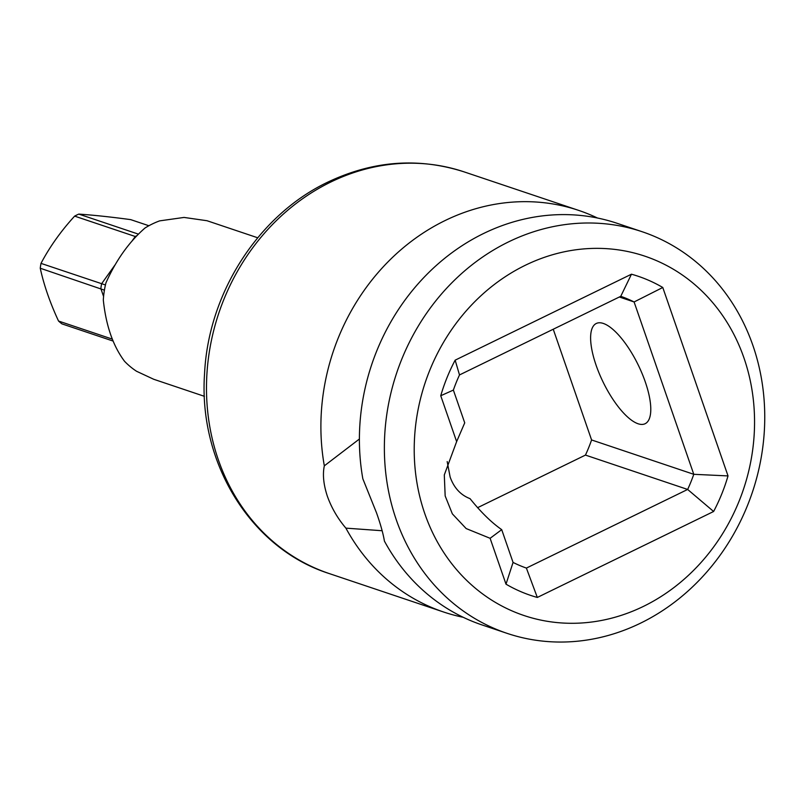 <?xml version="1.0" encoding="UTF-8"?>
<svg xmlns="http://www.w3.org/2000/svg" width="805" height="805" viewBox="0 0 805 805"><rect width="100%" height="100%" fill="white"/><g stroke="black" fill="none" stroke-linecap="round" stroke-linejoin="round"><path stroke-width="1.21" d="M525.323 265.268A189.567 167.843 -71.4 0 1 743.981 358.014A189.567 167.843 -71.4 0 1 643.447 606.386A189.567 167.843 -71.4 0 1 424.788 513.64A189.567 167.843 -71.4 0 1 525.323 265.268M440.748 395.738L453.376 390.083L464.727 422.846L456.636 441.613L440.748 395.738A168.376 149.076 -71.4 0 1 455.147 360.167L631.462 274.203A168.376 149.076 -71.4 0 1 662.777 287.486L728.022 475.916A168.376 149.076 -71.4 0 1 713.622 511.487L537.317 597.451A168.376 149.076 -71.4 0 1 506.003 584.168L490.114 538.304L501.706 529.65C491.473 522.515 480.917 512.191 470.05 498.657C460.611 495.035 453.97 487.81 450.126 477.003L447.188 461.577M456.636 441.613L444.3 474.94L445.165 495.94L452.35 513.862L466.155 528.563L490.114 538.304M453.376 390.083A143.843 127.361 -71.4 0 1 459.504 374.939L620.766 296.31A143.843 127.361 -71.4 0 1 634.099 301.966L693.779 474.306A143.843 127.361 -71.4 0 1 687.651 489.45L526.389 568.078A143.843 127.361 -71.4 0 1 513.057 562.423L501.706 529.65M459.504 374.939L455.147 360.167M620.766 296.31L631.462 274.203M662.777 287.486L634.099 301.966L619.347 297.005M713.622 511.487L687.651 489.45L585.456 455.087A143.843 127.361 108.6 0 0 591.584 439.953L693.779 474.306L728.022 475.916M591.584 439.953L553.246 329.235M596.133 365.339A55.756 19.531 64 0 1 596.264 323.489A55.756 19.531 64 0 1 645.268 381.862A55.756 19.531 64 0 1 645.137 423.712A55.756 19.531 64 0 1 596.133 365.339M329.165 573.542C250.808 548.618 198.121 462.654 204.581 373.369C208.394 293.07 258.415 215.046 327.836 182.111C373.047 160.668 418.499 157.257 464.183 171.898A211.866 187.585 -71.4 0 0 330.664 182.091A211.866 187.585 -71.4 0 0 206.483 387.245A211.866 187.585 -71.4 0 0 329.165 573.542L443.575 612.001A211.866 187.585 108.6 0 1 345.898 528.14C337.768 518.581 331.6 507.995 327.404 496.373C323.529 484.691 322.503 474.517 324.324 465.833L359.402 439.017M642.068 231.699L617.113 223.307A211.866 187.585 108.6 0 0 483.584 233.5A211.866 187.585 108.6 0 0 362.834 478.784L376.539 512.886C380.614 524.468 383.24 533.866 384.408 541.081A211.866 187.585 108.6 0 0 482.084 624.952L507.049 633.344A211.866 187.585 -71.4 0 1 384.367 447.047A211.866 187.585 -71.4 0 1 508.549 241.892A211.866 187.585 -71.4 0 1 642.068 231.699A211.866 187.585 -71.4 0 1 764.75 418.006A211.866 187.585 -71.4 0 1 640.569 623.151A211.866 187.585 -71.4 0 1 507.049 633.344M597.461 218.014A211.866 187.585 108.6 0 0 578.594 210.367A211.866 187.585 108.6 0 0 445.074 220.56A211.866 187.585 108.6 0 0 324.324 465.833M443.575 612.001A211.866 187.585 108.6 0 0 463.227 617.294M345.898 528.14L382.144 530.737M257.711 237.777L207.026 220.731L184.043 217.431L159.642 220.872A83.629 74.05 108.6 0 0 152.175 224.042A83.629 74.05 108.6 0 0 144.991 228.016C128.971 242.053 115.96 260.347 105.938 282.867A83.629 74.05 108.6 0 0 103.312 299.993C105.958 325.502 113.032 345.929 124.534 361.284A83.629 74.05 -71.4 0 0 136.548 371.266L153.725 379.276L204.41 396.322M112.962 341.018L61.945 323.872A63.001 55.787 -71.4 0 1 58.534 321.034C49.98 302.6 43.883 285 40.25 268.236A63.001 55.787 -71.4 0 1 40.995 263.376C49.759 246.803 60.969 231.055 74.634 216.122A63.001 55.787 -71.4 0 1 76.696 215.066A63.001 55.787 -71.4 0 1 78.799 214.1C93.682 215.116 110.989 216.968 130.722 219.634L148.885 225.742M78.799 214.1L138.43 234.144M74.634 216.122L135.904 236.71M40.995 263.376L105.445 284.97M40.25 268.236L104.429 290.152M58.534 321.034L112.167 339.066M526.389 568.078L537.317 597.451M477.556 507.703L585.456 455.087M513.057 562.423L506.003 584.168M132.332 240.584L135.25 236.499A63.001 55.787 -71.4 0 1 136.981 235.603M103.583 296.492L100.856 288.613A63.001 55.787 -71.4 0 1 101.601 283.752L114.914 265.066M464.183 171.898L578.594 210.367"/></g></svg>
